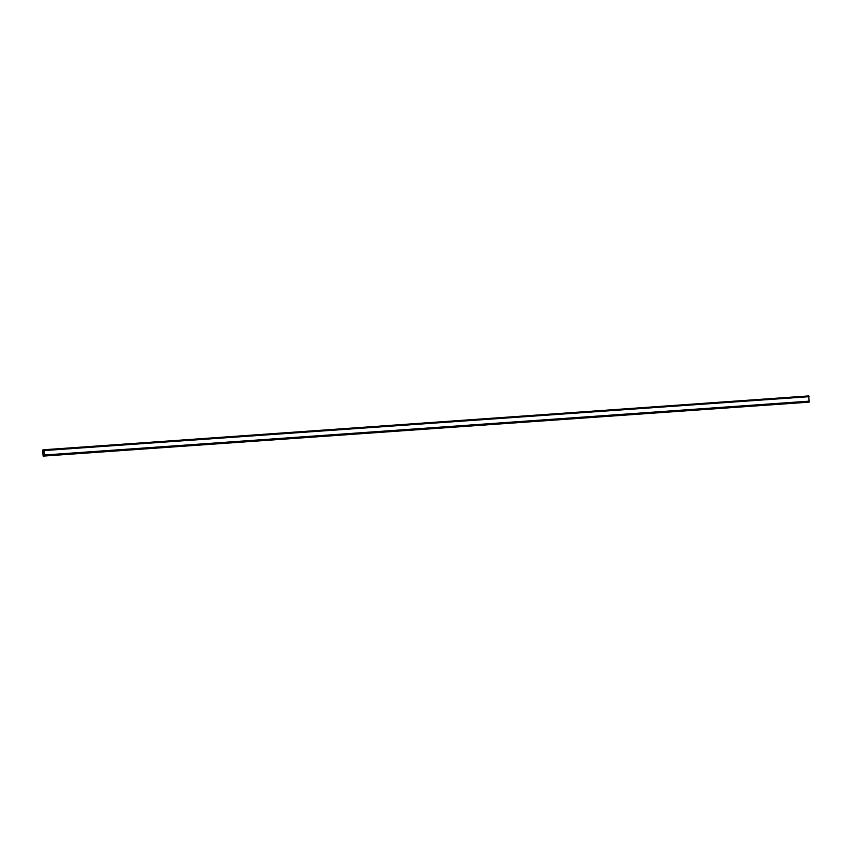 <?xml version="1.0" encoding="UTF-8"?>
<svg xmlns="http://www.w3.org/2000/svg" width="852" height="852" viewBox="0 0 852 852"><rect width="100%" height="100%" fill="white"/><g stroke="black" fill="none" stroke-linecap="round" stroke-linejoin="round"><path stroke-width="1.28" d="M43.814 449.792L808.772 395.924L43.782 449.75L808.782 395.978L43.835 449.835L44.453 455.011L44.272 455.905L43.633 454.957L43.143 456.108L42.6 450.282L43.441 450.868L43.835 449.835M809.134 402.059L44.176 455.926L809.134 402.059L808.782 395.978M43.143 456.108L808.367 402.112M43.612 452.167L43.654 452.71L43.612 452.167M43.633 452.103L43.388 452.763M808.974 396.521L44.027 450.378M809.006 396.574L44.059 450.442M809.049 396.691L44.102 450.559M809.4 401.143L44.453 455.011M809.379 401.281L44.421 455.138M809.357 401.345L44.4 455.213M43.665 449.856L42.888 449.909L43.665 449.856M43.654 449.941L42.941 449.994M808.804 396.052L43.857 449.92M809.262 401.856L44.315 455.713M809.251 401.942L44.304 455.799M809.24 401.995L44.293 455.852M809.219 402.048L44.272 455.905M44.166 455.916L43.42 455.969M808.314 402.208L43.367 456.076"/></g></svg>
